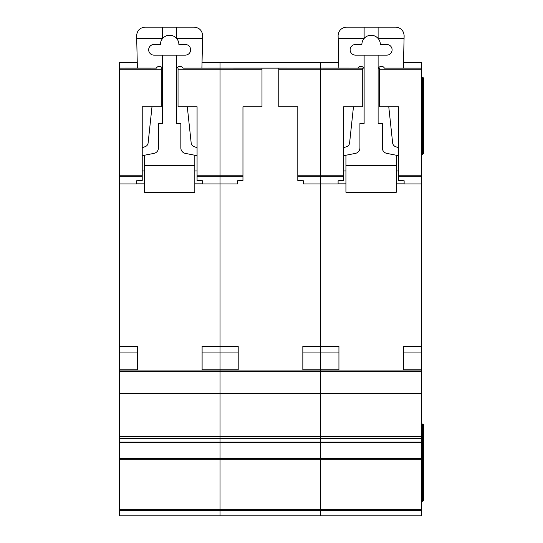 <?xml version="1.0" encoding="UTF-8"?>
<svg xmlns="http://www.w3.org/2000/svg" width="543" height="543" viewBox="0 0 543 543"><rect width="100%" height="100%" fill="white"/><g stroke="black" fill="none" stroke-linecap="round" stroke-linejoin="round"><path stroke-width="0.81" d="M119.277 62.547L137.264 62.547L119.277 62.554L119.277 68.14L137.393 68.133L136.626 35.546C137.162 30.483 139.958 27.686 145.022 27.15L194.272 27.15C199.424 27.713 202.22 30.578 202.661 35.743L201.901 68.14L220.017 68.133L220.017 176.292L220.017 175.776L242.959 175.776L242.959 180.5L237.359 180.758L237.359 183.989L220.017 183.941L220.017 370.903L119.277 370.903L119.277 515.85L220.017 515.85L220.017 509.341L220.017 510.25L119.277 510.25M185.319 44.499A5.315 5.315 0 0 1 190.634 49.813A5.315 5.315 0 0 1 185.319 55.135L153.974 55.135A5.315 5.315 0 0 1 148.66 49.813A5.315 5.315 0 0 1 153.974 44.499L160.409 44.499A9.231 9.231 0 0 1 176.645 38.472A9.231 9.231 0 0 1 178.878 44.499L185.319 44.499M151.999 106.754L148.124 142.938A4.48 4.48 0 0 1 145.103 146.705L142.225 147.676M119.277 370.903L119.277 68.14L156.364 68.133A3.333 3.333 0 0 1 162.649 69.653M142.225 155.678L153.927 153.391A5.6 5.6 0 0 0 158.454 147.9L158.454 123.41L162.649 123.41L162.649 55.135M144.465 183.846L136.626 183.846M194.828 183.846L202.668 183.846M176.645 55.135L176.645 123.41L180.839 123.41L180.839 147.9A5.6 5.6 0 0 0 185.367 153.391L197.068 155.678M176.645 69.653A3.333 3.333 0 0 1 182.937 68.14L220.017 68.14L220.017 175.776L197.068 175.776L197.068 106.754L178.043 106.754L178.043 68.14M197.068 147.676L194.19 146.705A4.48 4.48 0 0 1 191.17 142.938L187.294 106.754M144.465 155.237L144.465 165.377L194.828 165.377L194.828 155.237M176.645 27.15L176.645 38.472M162.649 27.15L162.649 38.472M136.693 38.343L162.649 38.343M194.828 165.377L194.828 192.242L144.465 192.242L144.465 165.377M144.465 170.977L142.225 170.977M197.068 170.977L194.828 170.977M176.645 38.343L202.6 38.343M202.105 369.783L202.105 352.047L220.017 352.047L220.017 369.783L202.105 369.783L202.105 346.278L220.017 346.278L220.017 183.989L202.668 183.941L220.017 183.941L220.017 176.292L220.017 183.941L237.359 183.941M378.111 38.343L404.073 38.343L404.135 35.743C403.687 30.578 400.89 27.713 395.738 27.15L346.488 27.15C341.432 27.686 338.628 30.483 338.099 35.546L338.859 68.14L320.75 68.133L362.724 68.14L362.724 106.754L343.692 106.754L343.692 176.292L297.802 176.292L297.802 180.5L303.401 180.758L303.401 183.989L320.75 183.989L320.75 68.14L220.017 68.133L320.75 68.14L320.75 62.554L220.017 62.547L220.017 68.14L220.017 62.554L202.03 62.554L320.75 62.547L320.75 371.446L220.017 371.446L220.017 393.444L421.483 393.159L421.483 370.903L220.017 370.903L220.017 393.159L119.277 393.159M421.483 393.444L220.017 393.444L220.017 438.513L220.017 436.47L320.75 436.47L320.75 438.513L320.75 436.47L421.483 436.47L421.483 393.159M119.277 442.837L421.483 442.837L421.483 442.124L320.75 442.124L320.75 438.513L320.75 442.837L320.75 442.124L220.017 442.124L220.017 438.513L220.017 442.837L220.017 442.124L119.277 442.124M421.483 442.837L421.483 458.373L320.75 458.373L320.75 459.215L320.75 442.837L320.75 458.373L220.017 458.373L220.017 442.837L220.017 459.215L220.017 458.373L119.277 458.373M421.483 459.215L220.017 459.215L220.017 509.341L320.75 509.341L320.75 510.25L320.75 509.341L421.483 509.341L421.483 458.373M242.959 176.292L197.068 176.292L197.068 180.5L202.668 180.758L202.668 183.941M197.068 176.292L197.068 175.776M119.277 346.278L137.467 346.278L137.467 369.783L137.467 352.047L119.277 352.047M119.277 369.783L137.467 369.783M161.251 68.14L161.251 106.754L142.225 106.754L142.225 180.5L136.626 180.758L136.626 183.989L119.277 183.989M220.017 510.25L220.017 515.85L320.75 515.85L320.75 510.25L220.017 510.25M119.277 459.215L220.017 459.215L220.017 509.341L119.277 509.341M119.277 393.444L220.017 393.444L220.017 436.47L119.277 436.47M238.201 369.783L238.201 352.047L220.017 352.047L220.017 346.278L238.201 346.278L238.201 369.783L220.017 369.783L220.017 370.903M320.75 371.446L320.75 393.159L320.75 371.446L421.483 371.446M320.75 393.444L320.75 436.47L320.75 393.444M320.75 459.215L320.75 509.341L320.75 459.215M302.838 369.783L302.838 346.278L338.934 346.278L338.934 369.783L302.838 369.783L302.838 352.047L320.75 352.047L320.75 370.903M278.776 68.14L278.776 106.754L297.802 106.754L297.802 175.776L343.692 175.776M297.802 176.292L297.802 175.776M261.984 68.14L261.984 106.754L242.959 106.754L242.959 175.776M386.786 44.499A5.315 5.315 0 0 1 392.1 49.813A5.315 5.315 0 0 1 386.786 55.135L355.448 55.135A5.315 5.315 0 0 1 350.126 49.813A5.315 5.315 0 0 1 355.448 44.499L361.882 44.499A9.231 9.231 0 0 1 378.111 38.472A9.231 9.231 0 0 1 380.351 44.499L386.786 44.499M353.466 106.754L349.597 142.938A4.48 4.48 0 0 1 346.57 146.705L343.692 147.676M362.724 68.14L357.83 68.133A3.333 3.333 0 0 1 364.122 69.653M343.692 155.678L355.4 153.391A5.6 5.6 0 0 0 359.921 147.9L359.921 123.41L364.122 123.41L364.122 55.135M345.932 183.846L338.099 183.846M396.302 183.846L404.135 183.846M378.111 55.135L378.111 123.41L382.306 123.41L382.306 147.9A5.6 5.6 0 0 0 386.833 153.391L398.535 155.678M378.111 69.653A3.333 3.333 0 0 1 384.41 68.14L421.483 68.14L421.483 370.903M398.535 147.676L395.657 146.705A4.48 4.48 0 0 1 392.637 142.938L388.761 106.754M404.073 38.343L403.368 68.14L421.483 68.14L421.483 62.547L403.497 62.554M345.932 155.237L345.932 165.377L396.302 165.377L396.302 155.237M378.111 27.15L378.111 38.472M364.122 27.15L364.122 38.472M338.16 38.343L364.122 38.343M396.302 165.377L396.302 192.242L345.932 192.242L345.932 165.377M345.932 170.977L343.692 170.977M398.535 170.977L396.302 170.977M421.483 510.25L320.75 510.25L320.75 515.85L421.483 515.85L421.483 509.341M343.692 176.292L343.692 180.5L338.099 180.758L338.099 183.989L320.75 183.989L320.75 352.047L338.934 352.047L338.934 369.783M421.483 442.124L421.483 436.47M421.483 424.069L422.603 424.069L423.723 425.189L423.492 424.511M421.483 501.298L422.603 501.298L423.723 500.178L423.723 425.189M421.483 77.092L422.603 77.092L423.723 78.212L423.723 153.207L422.603 154.327L423.723 153.207M421.483 154.327L422.603 154.327L422.603 77.092M421.483 369.783L403.571 369.783L403.571 352.047L421.483 352.047M403.571 369.783L403.571 346.278L421.483 346.278M421.483 183.989L404.135 183.989L404.135 180.758L398.535 180.5L398.535 175.776L421.483 175.776M379.509 68.14L379.509 106.754L398.535 106.754L398.535 175.776M320.75 62.554L338.73 62.554L320.75 62.547M403.503 62.547L421.483 62.547M422.603 424.069L422.603 501.298L423.723 500.178M220.017 371.446L119.277 371.446M261.984 69.26L178.043 69.26M119.277 438.513L421.483 438.513M119.277 183.941L136.626 183.941M119.277 176.292L142.225 176.292M119.277 175.776L142.225 175.776M119.277 69.26L161.251 69.26M303.401 183.941L338.099 183.941M362.724 69.26L278.776 69.26M404.135 183.941L421.483 183.941M421.483 176.292L398.535 176.292M421.483 69.26L379.509 69.26"/></g></svg>
